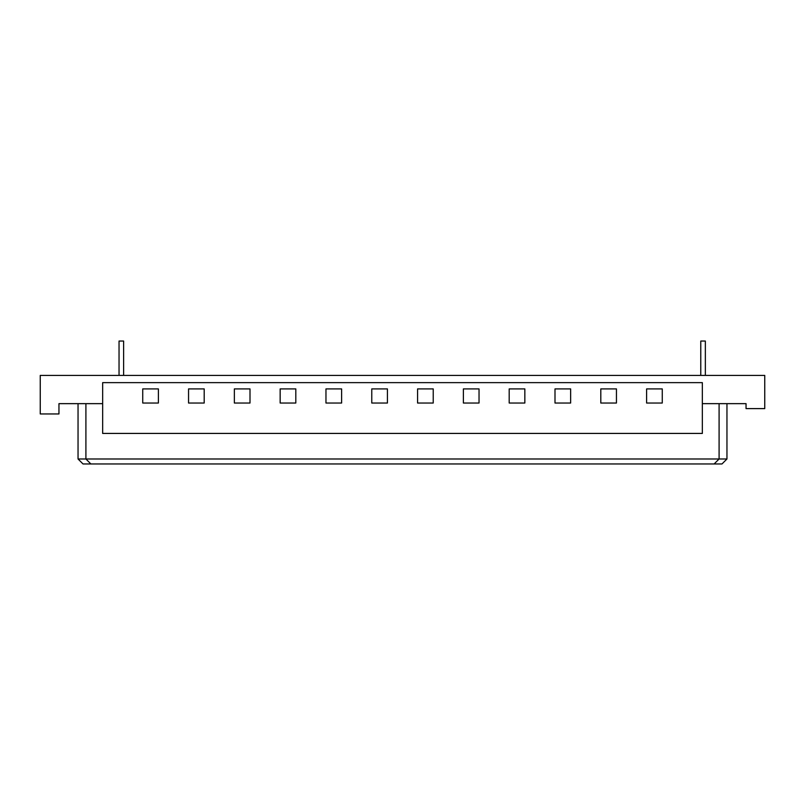 <?xml version="1.0" encoding="UTF-8"?>
<svg xmlns="http://www.w3.org/2000/svg" width="805" height="805" viewBox="0 0 805 805"><rect width="100%" height="100%" fill="white"/><g stroke="black" fill="none" stroke-linecap="round" stroke-linejoin="round"><path stroke-width="1.21" d="M705.351 375.402L705.351 341.048L700.773 341.048L700.773 375.402M123.618 375.402L123.618 341.048L119.039 341.048L119.039 375.402M600.802 403.033L616.449 403.033L616.449 388.916L600.802 388.916L600.802 403.033M85.904 403.647L85.904 458.991L90.864 463.952L714.136 463.952L719.096 458.991L719.096 403.647M90.864 463.952L83.006 463.952L78.045 458.991L726.955 458.991L721.994 463.952L714.136 463.952M78.045 458.991L78.045 403.647L58.956 403.647L102.658 403.647M702.342 403.647L746.044 403.647L726.955 403.647L726.955 458.991M746.044 403.647L746.044 408.608L764.75 408.608L764.75 375.402L40.25 375.402L40.25 413.951L58.956 413.951L58.956 403.647M662.263 403.033L662.263 388.916L646.606 388.916L646.606 403.033L662.263 403.033M662.263 388.916L646.606 388.916M570.644 403.033L570.644 388.916L554.997 388.916L554.997 403.033L570.644 403.033M570.644 388.916L554.997 388.916M524.84 403.033L524.84 388.916L509.193 388.916L509.193 403.033L524.84 403.033M524.84 388.916L509.193 388.916M479.035 403.033L479.035 388.916L463.388 388.916L463.388 403.033L479.035 403.033M479.035 388.916L463.388 388.916M433.231 403.033L433.231 388.916L417.574 388.916L417.574 403.033L433.231 403.033M433.231 388.916L417.574 388.916M387.426 403.033L387.426 388.916L371.769 388.916L371.769 403.033L387.426 403.033M387.426 388.916L371.769 388.916M341.612 403.033L341.612 388.916L325.965 388.916L325.965 403.033L341.612 403.033M341.612 388.916L325.965 388.916M295.807 403.033L295.807 388.916L280.16 388.916L280.16 403.033L295.807 403.033M295.807 388.916L280.16 388.916M250.003 403.033L250.003 388.916L234.356 388.916L234.356 403.033L250.003 403.033M250.003 388.916L234.356 388.916M204.198 403.033L204.198 388.916L188.551 388.916L188.551 403.033L204.198 403.033M204.198 388.916L188.551 388.916M158.394 403.033L158.394 388.916L142.737 388.916L142.737 403.033L158.394 403.033M158.394 388.916L142.737 388.916M702.342 433.422L102.658 433.422L102.658 382.647L702.342 382.647L702.342 433.422M616.449 388.916L600.802 388.916"/></g></svg>
